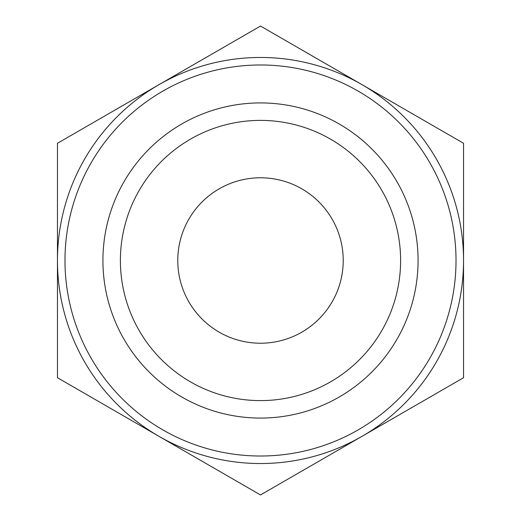 <?xml version="1.0" encoding="UTF-8"?>
<svg xmlns="http://www.w3.org/2000/svg" width="521" height="521" viewBox="0 0 521 521"><rect width="100%" height="100%" fill="white"/><g stroke="black" fill="none" stroke-linecap="round" stroke-linejoin="round"><path stroke-width="0.78" d="M57.46 377.725L57.46 143.275L260.5 26.05L463.54 143.275L463.54 377.725L260.5 494.95L57.46 377.725M158.983 436.337A203.04 203.04 0 0 1 158.983 84.662A203.04 203.04 0 0 1 463.54 260.5A203.04 203.04 0 0 1 158.983 436.337M120.397 260.5A140.103 140.103 0 0 1 330.555 139.166A140.103 140.103 0 0 1 330.555 381.834A140.103 140.103 0 0 1 120.397 260.5M102.917 260.5A157.583 157.583 0 0 1 339.288 124.031A157.583 157.583 0 0 1 339.288 396.969A157.583 157.583 0 0 1 102.917 260.5M177.778 260.5A82.722 82.722 0 0 1 301.861 188.863A82.722 82.722 0 0 1 301.861 332.137A82.722 82.722 0 0 1 177.778 260.5M64.982 260.5A195.518 195.518 0 0 1 358.259 91.175A195.518 195.518 0 0 1 358.259 429.825A195.518 195.518 0 0 1 64.982 260.5"/></g></svg>
